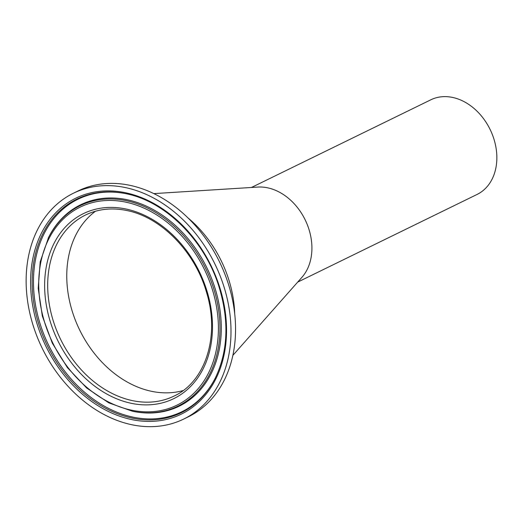 <?xml version="1.0" encoding="UTF-8"?>
<svg xmlns="http://www.w3.org/2000/svg" width="523" height="523" viewBox="0 0 523 523"><rect width="100%" height="100%" fill="white"/><g stroke="black" fill="none" stroke-linecap="round" stroke-linejoin="round"><path stroke-width="0.78" d="M95.506 211.22A100.769 77.038 -116 0 0 72.37 311.675A100.769 77.038 -116 0 0 151.892 391.381A100.769 77.038 -116 0 0 183.148 390.55A100.769 77.038 -116 0 1 151.892 391.381A100.769 77.038 -116 0 1 72.37 311.675A100.769 77.038 -116 0 1 95.506 211.22M251.445 187.476L430.802 99.815A52.666 40.264 64 0 1 452.362 97.389A52.666 40.264 64 0 1 494.908 142.524A52.666 40.264 64 0 1 477.054 194.451L297.692 282.106M153.827 193.608L257.832 187.071A52.666 40.264 64 0 1 267.43 187.777A52.666 40.264 64 0 1 307.544 225.295A52.666 40.264 64 0 1 301.934 277.308L232.879 355.359M234.709 313.708A105.332 80.522 -116 0 0 187.816 217.758A105.332 80.522 -116 0 1 234.709 313.708M183.743 419.047L188.306 416.818A125.664 96.069 -116 0 0 230.918 292.919A125.664 96.069 -116 0 0 129.397 185.227A125.664 96.069 -116 0 0 77.947 191.013L73.383 193.242A125.664 96.069 -116 0 0 30.779 317.141A125.664 96.069 -116 0 0 132.293 424.833A125.664 96.069 -116 0 0 183.743 419.047A125.664 96.069 -116 0 0 226.354 295.149A125.664 96.069 -116 0 0 124.834 187.456A125.664 96.069 -116 0 0 73.383 193.242M125.468 193.602A118.283 90.427 -116 0 0 119.453 192.654A118.283 90.427 -116 0 0 33.72 289.801A118.283 90.427 -116 0 0 133.398 417.21A118.283 90.427 -116 0 0 212.515 383.065A118.283 90.427 -116 0 0 215.463 377.724M132.371 411.222L133.666 411.483A112.118 85.713 -116 0 0 139.778 412.464A112.118 85.713 -116 0 0 221.052 320.377A112.118 85.713 -116 0 0 126.559 199.603A112.118 85.713 -116 0 0 51.568 231.97A112.118 85.713 -116 0 0 48.587 237.403L40.212 261.814L38.218 288.376L42.337 316.095L52.293 343.114L67.408 367.636L86.681 388.014L108.823 402.873L132.371 411.222A111.517 85.249 -116 0 0 132.816 411.313A111.517 85.249 -116 0 0 219.902 324.247A111.517 85.249 -116 0 0 125.749 200.577A111.517 85.249 -116 0 0 48.201 238.174M131.619 403.383A102.953 78.705 -116 0 0 212.436 323.319A102.953 78.705 -116 0 0 125.507 208.906A102.953 78.705 -116 0 0 44.69 288.971A102.953 78.705 -116 0 0 131.619 403.383M132.822 400.703A100.769 77.038 -116 0 0 174.074 396.061C205.552 381.653 220.098 336.119 206.552 292.409C195.079 251.72 160.836 216.868 126.337 210.429C111.569 207.494 97.984 209.01 85.582 214.992A100.769 77.038 -116 0 0 51.411 314.343A100.769 77.038 -116 0 0 132.822 400.703M132.129 419.662A120.185 91.878 -116 0 0 226.472 326.195A120.185 91.878 -116 0 0 124.997 192.634A120.185 91.878 -116 0 0 30.654 286.094A120.185 91.878 -116 0 0 132.129 419.662M132.587 418.191A118.891 90.891 -116 0 0 215.273 378.109C228.198 350.959 229.355 320.239 218.745 285.957C204.232 239.789 165.052 201.061 125.533 193.615A118.891 90.891 -116 0 0 125.062 193.517A118.891 90.891 -116 0 0 32.217 286.343A118.891 90.891 -116 0 0 132.587 418.191M131.835 410.241A110.216 84.255 -116 0 0 218.353 324.535A110.216 84.255 -116 0 0 125.291 202.048A110.216 84.255 -116 0 0 38.774 287.761A110.216 84.255 -116 0 0 131.835 410.241M125.533 193.615L125.062 193.517"/></g></svg>
